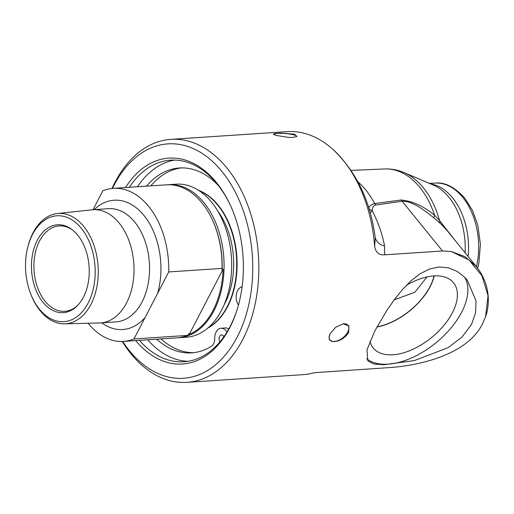 <?xml version="1.0" encoding="UTF-8"?>
<svg xmlns="http://www.w3.org/2000/svg" width="514" height="514" viewBox="0 0 514 514"><rect width="100%" height="100%" fill="white"/><g stroke="black" fill="none" stroke-linecap="round" stroke-linejoin="round"><path stroke-width="0.77" d="M170.854 139.358L287.178 131.642A121.767 79.689 86.2 0 1 332.706 149.176A121.767 79.689 86.2 0 1 374.655 246.412C375.715 252.483 379.043 255.291 384.645 254.822L442.515 250.98L451.189 251.507L468.884 259.904L481.939 275.729L488.043 295.666L485.576 316.688L482.614 323.589C468.273 353.227 423.568 364.979 391.083 367.465L314.317 372.714A121.767 79.689 86.2 0 1 303.305 374.642L186.98 382.358A121.767 79.689 -93.8 0 0 242.756 339.503A121.767 79.689 -93.8 0 0 248.545 207.36A121.767 79.689 -93.8 0 0 170.854 139.358A121.767 79.689 -93.8 0 0 112.071 188.458M471.569 324.321L461.964 337.145L447.945 347.753L414.393 360.565L383.682 364.767L373.537 363.97L367.799 360.841L366.957 349.886L374.924 330.733L387.113 310L394.553 299.36L402.385 289.652L410.763 281.042L419.893 273.885L429.453 269.034L438.995 266.978L448.343 267.781L457.222 271.411L464.874 277.451L467.252 280.117L476.009 300.825L475.579 312.808L471.569 324.321M348.672 332.474L346.076 335.97L342.388 338.88L338.315 340.833L334.466 341.662L331.376 341.296L329.455 339.741L328.999 337.1L330.116 333.708L335.758 327.18L343.146 323.846L348.922 325.902L348.672 332.474M122.223 341.457A121.767 79.689 -93.8 0 0 186.98 382.358M276.005 135.407L273.332 134.327L274.855 133.531L280.406 133.12L294.561 134.173L296.951 136.428L292.877 137.437L288.855 137.437L276.005 135.407M174.741 160.092A101.02 66.107 -93.8 0 0 137.527 186.743M147.685 339.793A101.02 66.107 -93.8 0 0 188.092 361.297M226.925 332.108A10.762 7.042 -93.8 0 0 221.046 328.24A10.762 7.042 -93.8 0 0 214.756 339.741A10.518 6.881 86.2 0 1 212.051 345.877A92.642 60.626 86.2 0 1 191.671 352.861A92.642 60.626 86.2 0 1 156.68 339.195M146.522 186.145A92.642 60.626 86.2 0 1 179.405 167.982A92.642 60.626 86.2 0 1 218.572 185.76M242.094 286.87A10.762 7.042 -93.8 0 0 236.459 293.905A10.762 7.042 -93.8 0 0 238.464 305.072M219.973 341.791A4.035 2.641 86.2 0 1 219.247 337.492A4.035 2.641 86.2 0 1 221.495 334.955A4.035 2.641 86.2 0 1 223.352 335.905A4.035 2.641 86.2 0 1 223.873 336.734M221.046 328.24L225.357 327.951A10.762 7.042 86.2 0 1 228.749 328.999M181.564 167.892A92.642 60.626 -93.8 0 0 150.833 185.862M160.991 338.912A92.642 60.626 -93.8 0 0 193.823 352.662M223.763 336.516A4.035 2.641 -93.8 0 0 223.564 337.165M207.746 328.131A71.986 47.108 -93.8 0 0 236.703 273.442A71.986 47.108 -93.8 0 0 218.277 205.298A71.986 47.108 -93.8 0 0 198.603 190.373M208.337 327.624A71.986 47.108 -93.8 0 0 217.897 205.324A71.986 47.108 -93.8 0 0 199.252 190.797M217.64 210.881A67.34 44.069 86.2 0 1 224.779 303.652A67.34 44.069 86.2 0 1 223.905 305.284M223.07 269.201A76.021 49.749 86.2 0 1 213.085 310.334A76.021 49.749 86.2 0 1 189.261 334.421L223.07 269.201L222.087 270.152L222.016 268.398L168.721 271.938L157.625 293.346A64.796 42.405 -93.8 0 0 144.004 215.514A64.796 42.405 -93.8 0 0 94.203 209.628M189.261 334.421L189.229 333.541L187.269 335.424L133.981 338.964L157.625 293.346M168.721 271.938A76.695 50.192 86.2 0 0 113.337 188.349A76.695 50.192 86.2 0 0 102.851 190.784L93.047 209.706A56.726 37.124 86.2 0 1 129.226 241.387A56.726 37.124 86.2 0 1 126.534 302.945A56.726 37.124 86.2 0 1 100.551 322.914A56.726 37.124 86.2 0 1 99.549 322.959L64.655 323.826A55.281 36.179 -93.8 0 0 90.959 304.327A55.281 36.179 -93.8 0 0 93.342 243.662A55.281 36.179 -93.8 0 0 57.337 213.541A55.281 36.179 -93.8 0 0 32.992 232.913A55.281 36.179 -93.8 0 0 28.09 245.93L27.827 246.945A53.064 34.727 86.2 0 1 32.53 234.455A53.064 34.727 86.2 0 1 84.463 232.662A53.064 34.727 86.2 0 1 82.439 311.568A53.064 34.727 86.2 0 1 30.994 294.618A53.064 34.727 86.2 0 1 27.827 246.945M167.648 184.764A76.695 50.192 86.2 0 1 168.663 184.68A76.695 50.192 86.2 0 1 217.595 227.509A76.695 50.192 86.2 0 1 213.946 310.739A76.695 50.192 86.2 0 1 178.821 337.73A76.695 50.192 86.2 0 1 177.805 337.782M113.337 188.349L166.632 184.815A76.695 50.192 86.2 0 1 212.507 220.127L212.809 220.782A75.346 49.312 86.2 0 1 222.087 270.152M187.269 335.424A76.695 50.192 86.2 0 1 176.79 337.865L123.495 341.399A76.695 50.192 86.2 0 1 88.087 323.242M133.981 338.964A76.695 50.192 86.2 0 1 123.495 341.399M77.813 305.239A42.784 28 86.2 0 1 64.809 311.317A42.784 28 86.2 0 1 37.509 287.422A42.784 28 86.2 0 1 39.546 240.989A42.784 28 86.2 0 1 59.142 225.929A42.784 28 86.2 0 1 72.834 230.233M37.265 240.289A44.031 28.816 -93.8 0 0 39.7 297.632A44.031 28.816 -93.8 0 0 77.241 305.83A44.031 28.816 -93.8 0 0 89.102 266.824A44.031 28.816 -93.8 0 0 72.191 229.719A44.031 28.816 -93.8 0 0 37.265 240.289M57.337 213.541L92.038 209.796A56.726 37.124 86.2 0 1 93.034 209.706L108.57 208.678A56.726 37.124 86.2 0 1 134.726 222.067A56.726 37.124 86.2 0 1 142.063 301.917A56.726 37.124 86.2 0 1 116.08 321.88L100.551 322.914M30.994 294.618L31.386 295.595A55.281 36.179 -93.8 0 0 64.655 323.826M212.507 220.127A76.695 50.192 86.2 0 1 222.016 268.398M168.663 184.68L176.276 184.173A76.695 50.192 86.2 0 1 225.209 227.002A76.695 50.192 86.2 0 1 221.56 310.231A76.695 50.192 86.2 0 1 186.434 337.223L178.821 337.73M455.629 241.085L439.534 220.506L434.632 215.347C424.101 206.377 412.954 201.257 401.19 199.997A8.609 6.033 -98.6 0 0 402.128 201.225C412.093 200.743 424.525 210.303 434.009 218.02L440.427 223.494L446.66 230.034L476.035 266.226M485.582 316.688C486.687 313.624 488.589 307.256 488.3 297.812C487.735 287.731 484.696 278.607 479.183 270.428L476.343 266.599L465.054 256.679L451.189 251.507M332.706 149.176C356.375 171.599 370.555 201.167 375.246 237.892L374.655 246.412M401.19 199.997L374.648 203.57C370.935 204.559 368.994 206.217 368.827 208.536M370.266 212.905L372.309 210.836C371.963 208.041 373.093 206.108 375.715 205.028L402.128 201.225L442.515 250.98M384.645 254.822L384.556 246.142A16.146 12.805 -11.4 0 1 375.181 237.397M369.058 208.787A8.609 7.164 -178.7 0 0 372.309 210.836C378.49 223.044 382.57 234.808 384.556 246.142M357.943 181.905A79.349 51.927 -93.8 0 1 374.648 203.57A8.609 5.982 -97.9 0 0 375.715 205.028M351.043 170.41L384.645 168.958A78.083 51.098 86.2 0 1 434.632 215.347A8.609 2.39 -50.3 0 0 434.009 218.02M384.645 168.958C391.315 168.701 397.772 169.909 404.01 172.569A77.113 50.468 -93.8 0 1 439.534 220.506A8.609 5.744 -49.3 0 0 440.427 223.494M376.91 327A50.468 28.007 140.9 0 0 434.227 275.922M434.022 275.934A50.205 27.865 -39.1 0 1 377.019 326.801M406.317 285.373A51.734 28.713 -39.1 0 1 453.155 282.302A51.734 28.713 -39.1 0 1 431.464 337.653A51.734 28.713 -39.1 0 1 372.836 347.496A51.734 28.713 -39.1 0 1 369.939 341.29M394.212 299.816L414.811 292.293L426.999 276.937M366.63 358.695A64.044 35.543 140.9 0 0 436.791 342.125A64.044 35.543 140.9 0 0 464.669 277.239M329.519 335.051A11.571 6.425 140.9 0 0 330.033 339.915A11.571 6.425 140.9 0 0 343.063 337.608A11.571 6.425 140.9 0 0 347.997 325.33A11.571 6.425 140.9 0 0 343.134 323.852M296.7 136.602A11.571 1.934 4.6 0 0 296.758 136.441A11.571 1.934 4.6 0 0 285.379 133.576A11.571 1.934 4.6 0 0 273.692 134.565A11.571 1.934 4.6 0 0 273.692 134.591M112.489 188.42A117.462 76.869 86.2 0 1 220.956 170.269A117.462 76.869 86.2 0 1 237.25 336.94A117.462 76.869 86.2 0 1 122.647 341.444M237.564 308.22A101.02 66.107 86.2 0 1 230.253 326.217A101.02 66.107 86.2 0 1 183.986 361.766A101.02 66.107 86.2 0 1 139.435 340.345M129.284 187.295A101.02 66.107 86.2 0 1 170.603 160.169A101.02 66.107 86.2 0 1 230.792 206.165M135.683 340.589A103.173 67.52 -93.8 0 0 237.397 308.773A103.173 67.52 -93.8 0 0 230.555 205.639A103.173 67.52 -93.8 0 0 125.525 187.539M101.721 322.837A64.796 42.405 -93.8 0 0 145.077 317.556M404.01 172.569L433.475 185.136A61.847 40.477 86.2 0 1 449.063 197.434A61.847 40.477 86.2 0 1 465.119 252.779M429.254 183.337L435.448 183.068A60.639 39.681 86.2 0 1 462.812 197.415A60.639 39.681 86.2 0 1 476.459 266.747M468.138 256.492A60.877 39.841 -93.8 0 0 452.635 197.916A60.877 39.841 -93.8 0 0 430.346 183.8M435.448 183.068C444.976 182.084 454.755 187.102 464.791 198.128L472.52 210.483L477.789 225.196L480.404 244.214L478.881 263.168L477.692 268.327"/></g></svg>
